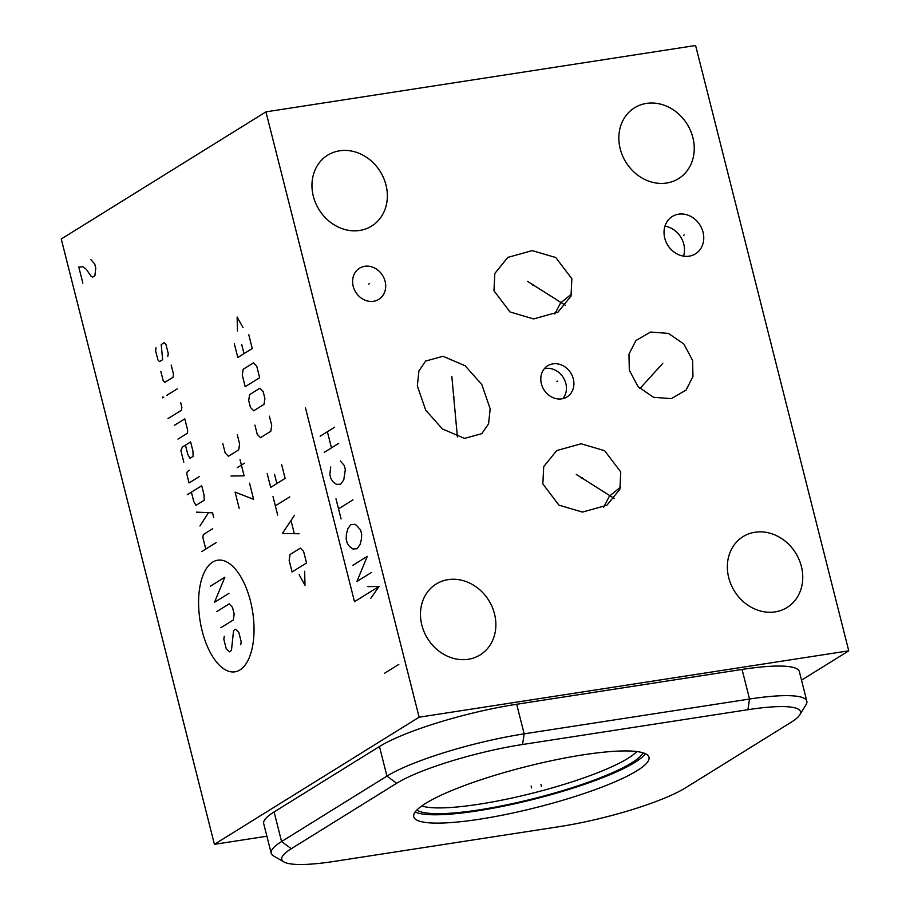 <?xml version="1.0" encoding="UTF-8"?>
<svg xmlns="http://www.w3.org/2000/svg" width="910" height="910" viewBox="0 0 910 910"><rect width="100%" height="100%" fill="white"/><g stroke="black" fill="none" stroke-linecap="round" stroke-linejoin="round"><path stroke-width="1.36" d="M265.947 111.862L419.123 717.194L848.757 650.832L695.593 45.5L265.947 111.862L61.243 238.989L214.407 844.321L266.88 836.21M339.578 150.81A41.701 36.047 58.2 0 0 327.657 155.189A41.701 36.047 58.2 0 0 315.656 203.135A41.701 36.047 58.2 0 0 359.734 230.446A41.701 36.047 58.2 0 0 371.655 226.055A41.701 36.047 58.2 0 0 383.667 178.121A41.701 36.047 58.2 0 0 339.578 150.81M448.095 579.647A41.701 36.047 58.2 0 0 436.163 584.038A41.701 36.047 58.2 0 0 424.162 631.972A41.701 36.047 58.2 0 0 468.24 659.284A41.701 36.047 58.2 0 0 480.173 654.893A41.701 36.047 58.2 0 0 492.173 606.959A41.701 36.047 58.2 0 0 448.095 579.647M754.981 532.248A41.701 36.047 58.2 0 0 743.049 536.638A41.701 36.047 58.2 0 0 731.048 584.573A41.701 36.047 58.2 0 0 775.127 611.884A41.701 36.047 58.2 0 0 787.059 607.493A41.701 36.047 58.2 0 0 799.06 559.559A41.701 36.047 58.2 0 0 754.981 532.248M646.464 103.41A41.701 36.047 58.2 0 0 634.543 107.79A41.701 36.047 58.2 0 0 622.542 155.735A41.701 36.047 58.2 0 0 666.62 183.035A41.701 36.047 58.2 0 0 678.541 178.656A41.701 36.047 58.2 0 0 690.553 130.71A41.701 36.047 58.2 0 0 646.464 103.41M664.744 238.124A21.976 18.996 -121.8 0 1 672.297 216.489A21.976 18.996 -121.8 0 1 703.043 232.209A21.976 18.996 -121.8 0 1 695.49 253.833A21.976 18.996 -121.8 0 1 664.744 238.124M541.393 383.804A18.314 15.834 -121.8 0 1 547.695 365.786A18.314 15.834 -121.8 0 1 573.311 378.878A18.314 15.834 -121.8 0 1 567.021 396.908A18.314 15.834 -121.8 0 1 541.393 383.804M353.194 286.24A18.314 15.834 -121.8 0 1 359.484 268.223A18.314 15.834 -121.8 0 1 385.101 281.315A18.314 15.834 -121.8 0 1 378.81 299.345A18.314 15.834 -121.8 0 1 353.194 286.24M425.664 361.042L442.999 356.288L465.078 365.729L481.788 384.509L490.183 408.829L488.568 423.776L481.834 433.649L464.498 438.404L442.431 428.963L425.721 410.183L417.326 385.863L418.941 370.916L425.664 361.042M542.849 483.938L543.702 466.625L556.715 450.575L581.092 443.773L604.661 450.712L620.745 471.915L619.892 489.227L606.879 505.277L582.502 512.08L558.922 505.141L542.849 483.938M493.971 290.779L494.824 273.455L507.837 257.405L532.213 250.603L555.783 257.541L571.867 278.744L571.014 296.068L558.001 312.119L533.624 318.921L510.044 311.971L493.971 290.779M629.333 370.222L628.958 354.229L635.885 340.556L650.616 332.059L668.429 333.401L683.842 344.003L692.59 360.451L692.965 376.456L686.038 390.128L671.307 398.625L653.494 397.283L638.081 386.682L629.333 370.222M214.407 844.321L419.123 717.194M801.517 680.168L848.757 650.832M283.977 861.952L273.591 855.98A105.674 18.359 -14.2 0 1 271.191 853.25L263.707 823.652A105.674 18.359 -14.2 0 1 274.092 811.947L379.459 746.518A105.674 18.359 -14.2 0 1 516.675 704.26L742.059 669.441A105.674 18.359 -14.2 0 1 799.344 671.569L806.829 701.155A105.674 18.359 -14.2 0 1 806.021 704.704L799.731 714.896A96.938 16.835 -14.2 0 1 790.949 722.381L685.583 787.81A96.938 16.835 -14.2 0 1 559.707 826.576L334.323 861.383A96.938 16.835 -14.2 0 1 283.977 861.952A96.938 16.835 -14.2 0 1 291.302 848.712L396.669 783.271A96.938 16.835 -14.2 0 1 522.545 744.505L747.918 709.698A96.938 16.835 -14.2 0 1 799.731 714.896M479.524 819.216A121.314 21.066 -14.2 0 1 413.754 816.782A121.314 21.066 -14.2 0 1 583.208 754.834A121.314 21.066 -14.2 0 1 648.966 757.268A121.314 21.066 -14.2 0 1 479.524 819.216M645.44 753.719A121.314 21.066 165.8 0 1 477.409 810.878A121.314 21.066 -14.2 0 1 415.176 811.982M642.938 752.775A117.652 20.43 165.8 0 1 478.978 809.9A117.652 20.43 -14.2 0 1 416.928 809.957M636.75 751.535A114.694 19.918 165.8 0 1 479.001 804.224A114.694 19.918 -14.2 0 1 421.785 805.93M271.191 853.25A105.674 18.359 -14.2 0 1 281.577 841.545L386.943 776.116A105.674 18.359 -14.2 0 1 524.171 733.847L749.544 699.039A105.674 18.359 -14.2 0 1 806.829 701.155M664.948 226.169A21.976 18.996 -121.8 0 1 683.774 244.176A21.976 18.996 58.2 0 1 683.558 256.131M544.339 368.709A18.314 15.834 -121.8 0 1 565.849 383.519A18.314 15.834 58.2 0 1 562.903 398.614M620.586 487.066L609.393 496.189L603.694 507.166M571.707 293.896L560.514 303.019L554.816 314.007M531.121 786.081L531.599 787.958L531.121 786.081M540.949 784.568L541.427 786.445M239.956 669.931A56.477 26.663 -98.8 0 0 250.443 601.032A56.477 26.663 -98.8 0 0 212.667 562.107A56.477 26.663 -98.8 0 0 202.179 631.005A56.477 26.663 -98.8 0 0 239.956 669.931M224.269 636.283L223.826 639.23L226.158 648.455L229.388 651.788L231.458 650.502L233.563 630.516L235.633 629.231L238.864 632.564L241.195 641.789L240.74 644.735M216.819 611.554L229.206 603.865L232.437 607.197L234.188 614.113L233.29 620.006L220.902 627.695M228.945 593.365L214.487 602.329L224.85 577.213L210.403 586.188M216.102 542.633L201.656 551.596M212.599 528.79L203.317 534.557L202.862 537.503L205.785 549.037M213.702 517.426L212.542 512.819L196.446 512.137M199.95 525.98L208.515 512.649M191.384 492.151L193.716 501.376L195.923 505.346L204.181 500.227L204.045 494.972L201.713 485.747L187.255 494.721M189.428 470.242L187.358 471.528L186.721 473.712L189.052 482.937L199.37 476.522M185.458 445.138L187.79 454.363L189.997 458.333L193.091 456.411L192.954 451.155L190.622 441.93L182.364 447.06L180.885 450.643L183.797 462.178M177.962 439.12L187.255 433.353L187.71 430.407L184.787 418.873L174.47 425.277M167.997 418.623L181.42 410.285L181.875 407.339L180.703 402.732M177.2 388.888L166.883 395.304M163.789 397.226L162.56 397.101L162.754 397.863L163.789 397.226M160.854 371.473L163.186 380.698L164.801 382.359L173.059 377.24L173.503 374.294L171.171 365.069M167.804 356.481L168.259 353.535L165.916 344.31L164.3 342.649L161.207 344.572L162.64 359.689L159.546 361.611L157.93 359.939L155.599 350.725L156.042 347.779M239.182 508.28L235.099 492.139L253.628 499.306L249.545 483.164M244.494 463.179L237.26 467.672M231.015 475.998L244.119 475.862L240.035 459.721M222.848 443.716L225.179 452.941L228.41 456.274L238.727 449.858L239.626 443.966L237.294 434.741M299.14 574.676L304.998 585.266L304.645 571.252M306.522 562.971L303.61 551.437L300.38 548.104L290.051 554.52L289.152 560.412L292.076 571.946L306.522 562.971M294.465 515.31L282.35 533.51L299.14 533.76M294.226 533.249L291.12 520.952M289.801 496.86L275.343 505.835M277.686 515.06L273.011 496.61M267.176 473.553L270.68 487.385L285.126 478.41L281.634 464.578M274.536 474.315L276.879 483.54M254.925 425.129L257.257 434.354L260.488 437.676L270.816 431.272L271.715 425.379L269.371 416.154M264.002 404.37L264.901 398.478L263.149 391.55L259.919 388.229L249.602 394.633L248.703 400.525L250.455 407.441L253.685 410.774L264.002 404.37M259.646 377.718L256.734 366.184L253.503 362.863L243.175 369.267L242.287 375.159L245.2 386.693L259.646 377.718M234.314 343.65L237.806 357.482L252.263 348.507L248.76 334.675M241.673 344.412L244.005 353.637M242.981 327.589L237.123 316.998L237.476 331.001M82.867 283.146L78.783 267.005L82.901 266.778L86.336 269.326L90.784 275.901L92.501 277.163L94.902 275.673L95.778 268.12L94.765 264.093L90.818 259.532M384.35 673.4L398.808 664.425M370.848 598.223L379.06 586.415L367.913 586.631M305.487 407.964L354.502 601.669L379.06 586.415M371.371 572.515L356.913 581.49L367.276 556.374L352.83 565.349M356.709 525.582L354.991 524.308L350.862 524.535L347.768 528.801L346.38 534.329L346.198 539.118L347.211 543.145L349.44 546.432L352.875 548.98L356.993 548.753L360.098 544.487L361.486 538.959L361.668 534.17L360.644 530.143L356.709 525.582M341.091 518.939L335.983 498.76M338.531 508.849L352.989 499.874M330.728 467.001L329.852 474.542L330.876 478.58L333.105 481.868L336.529 484.404L340.659 484.177L343.752 479.923L345.322 469.605L344.31 465.567L340.363 461.017M324.244 452.35L338.691 443.375M320.149 436.209L334.607 427.234M331.467 447.857L327.384 431.715M683.467 235.428L684.309 234.905M556.931 381.608L557.773 381.085M368.721 284.045L369.574 283.522M453.328 397.613L454.17 397.09M451.826 376.342L457.389 436.925M581.365 478.194L582.229 477.659M576.303 474.451L614.443 498.578M532.486 285.035L533.351 284.489M527.425 281.281L565.565 305.407M660.523 365.615L661.388 365.069M662.753 363.363L639.889 388.593M291.302 848.712L281.577 841.545L274.092 811.947M396.669 783.271L386.943 776.116L379.459 746.518M522.545 744.505L524.171 733.847L516.675 704.26M747.918 709.698L749.544 699.039L742.059 669.441"/></g></svg>
